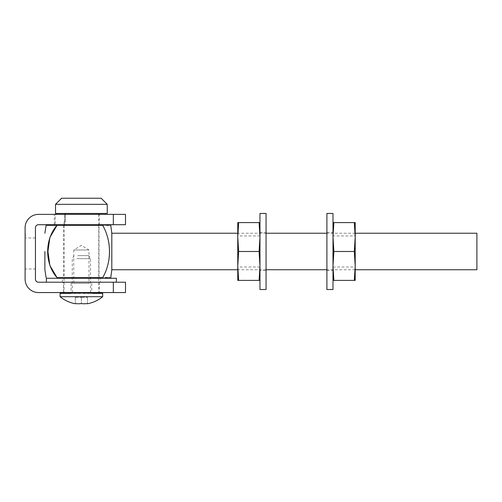 <?xml version="1.0" encoding="UTF-8"?>
<svg xmlns="http://www.w3.org/2000/svg" width="502" height="502" viewBox="0 0 502 502"><rect width="100%" height="100%" fill="white"/><g stroke="black" fill="none" stroke-linecap="round" stroke-linejoin="round"><path stroke-width="0.38" stroke-dasharray="2.51 1.88" d="M25.401 234.396L25.401 236.316L25.401 233.813L25.401 235.639L25.1 234.026L25.1 236.072L25.1 234.396M25.1 279.175L25.1 227.757A13.385 13.385 0 0 1 38.485 214.373L113.333 214.373L113.333 224.714L38.485 224.714A3.043 3.043 0 0 0 35.441 227.757L35.441 279.175A3.043 3.043 0 0 0 38.485 282.218L113.333 282.218L113.333 292.559L38.485 292.559A13.385 13.385 0 0 1 25.1 279.175M25.1 268.984L25.1 237.948L25.1 268.984L35.441 268.984L35.441 237.948L35.441 268.984M113.333 292.559L125.5 292.559L125.5 282.218L113.333 282.218M63.434 282.218L99.333 282.218L63.434 282.218L63.434 292.559L99.333 292.559L63.434 292.559M64.789 224.714L99.333 224.714L54.31 224.714L64.789 224.714L64.789 214.373L99.333 214.373L55.189 214.373L64.789 214.373L64.789 224.714M113.333 224.714L125.5 224.714L125.5 214.373L113.333 214.373M55.189 214.373L54.31 214.373L55.189 214.373L55.189 224.714L55.189 214.373M99.333 282.218L99.333 292.559M25.401 235.551L25.401 233.844L25.1 235.551M25.401 235.212L25.401 233.844L25.401 236.316L25.401 233.844L25.401 235.639L25.1 235.212M25.401 233.813L25.401 235.639L25.1 233.813M25.401 235.419L25.401 233.781L25.1 235.419M25.401 234.277L25.401 236.254L25.401 233.844L25.401 236.254L25.401 233.844L25.401 236.254L25.1 234.277M25.401 234.842L25.401 236.316L25.401 233.844L25.401 236.254L25.401 233.844L25.1 234.842M25.401 234.352L25.401 236.254L25.401 233.844L25.401 236.254L25.1 234.352M25.401 236.254L25.1 233.844L25.401 236.254M25.401 235.783L25.401 234.861L25.1 235.783M99.032 277.65L63.741 277.65L99.032 277.65L99.032 225.323L63.741 225.323L99.032 225.323M57.04 277.65L105 277.65M107.861 277.65L109.348 277.65M109.856 277.65L110.773 277.65M57.04 225.323L102.684 225.323C111.764 241.104 111.701 262.082 102.684 277.65M110.773 225.323L108.689 225.323M106.857 225.323L103.506 225.323M111.808 233.235L111.808 269.743M476.9 233.235L476.9 269.743M355.203 269.743L326.909 269.743M266.06 269.743L237.766 269.743M116.37 282.218L46.397 282.218L116.37 282.218M100.4 282.218L62.367 282.218L100.4 282.218L100.4 278.259L62.367 278.259L100.4 278.259M46.397 278.259L116.37 278.259M107.246 213.457L56.249 213.457L65.147 213.457L56.249 213.457L56.249 214.185C55.283 213.218 55.283 213.218 56.249 214.185L56.437 214.373M65.147 213.457L98.725 213.457L65.147 213.457L65.147 221.978L64.043 221.978L65.147 221.978L64.043 221.978L64.043 224.714M65.147 214.373L65.147 221.978L64.043 221.978M81.387 292.559L64.043 292.559L81.387 292.559M61.608 198.246L101.159 198.246M55.521 204.333L107.246 204.333M81.387 283.435L71.039 283.435L81.387 283.435M73.781 283.435L88.992 283.435L73.781 283.435L73.781 249.965L88.992 249.965L73.781 249.965L81.387 245.396L88.992 249.965L88.992 283.435M326.909 213.457L326.909 289.516M326.909 270.39L326.909 232.47L326.909 270.39M332.995 213.457L332.995 289.516M332.995 270.39L332.995 232.47L332.995 270.39M102.684 296.701L60.089 296.701M60.089 292.559L60.089 293.356L60.673 292.559L60.673 293.356L62.223 292.559L62.223 293.356L64.664 292.559L64.664 293.356L67.895 292.559L67.895 293.356L70.851 292.735M71.071 292.691L71.554 292.597M71.748 292.559L71.748 293.356L76.059 292.559L76.059 293.356L80.615 292.559L80.615 293.356L85.208 292.559L85.208 293.356L89.626 292.559L89.626 293.356L93.654 292.559M93.654 292.691L93.654 293.356L97.106 292.559M97.106 292.666L97.106 293.356L99.829 292.559M99.829 292.622L99.829 293.356L101.686 292.559M101.686 292.591L101.686 293.356L102.596 292.559M102.596 292.691L102.596 293.356L102.515 292.559L90.084 293.356L90.084 293.017L89.287 293.356L89.287 293.017L88.126 293.356L88.126 293.017L86.645 293.356L86.645 293.017L84.913 293.356L84.913 293.017L83.025 293.356L83.025 293.017L81.054 293.356L81.054 293.017L79.103 293.356L79.103 293.017L77.258 293.356L77.258 293.017L75.601 293.356L75.601 293.017L74.221 293.356L74.221 293.017L73.173 293.356L72.508 293.017L72.257 293.356L72.257 293.017L72.439 293.356L72.439 293.017L73.035 293.356L73.035 293.017L74.02 293.356L74.02 293.017L75.35 293.356L75.35 293.017L76.963 293.356L76.963 293.017L78.783 293.356L78.783 293.017M99.478 292.578L89.287 293.017M89.287 293.356L99.829 293.356M90.084 293.017L101.46 292.572M77.697 255.631L88.754 255.631L77.697 255.631M75.3 303.754L75.3 303.566A33.063 28.633 90 0 0 81.387 303.566A33.063 28.633 -90 0 0 87.467 303.566L87.467 303.754M76.819 258.674L90.511 258.674L76.819 258.674M60.504 292.578L72.257 293.017L72.439 293.356L61.897 293.356M79.849 293.206L82.698 293.049M82.698 293.017L84.612 293.356L84.612 293.017L86.369 293.356L86.369 293.017L87.894 293.356L87.894 293.017L89.118 293.356L89.118 293.017L89.977 293.356L90.473 293.017M101.517 292.597L90.442 293.017L90.473 293.356L102.515 293.356M72.257 292.603L76.819 293.099M75.3 297.309L75.3 303.566L75.3 297.309L81.387 297.309L75.3 297.309M81.387 297.309L81.387 303.566L81.387 297.309L87.467 297.309L81.387 297.309M87.467 297.309L87.467 303.566L87.467 297.309M96.673 292.584L88.126 293.017M88.126 293.356L97.106 293.356M86.645 293.356L93.654 293.356M90.084 293.356L101.686 293.356M93.171 292.591L86.645 293.017M84.913 293.356L89.626 293.356M89.626 292.559L84.913 293.017M83.025 293.356L85.208 293.356M85.208 292.559L83.025 293.017M81.054 293.356L80.615 293.356M80.615 292.559L81.054 293.017M79.103 293.356L76.059 293.356M76.059 292.559L79.103 293.017M77.258 293.356L71.748 293.356M75.601 293.356L67.895 293.356M74.221 293.356L64.664 293.356M73.173 293.356L62.223 293.356M64.2 292.641L73.173 293.017M72.508 293.356L60.673 293.356M72.439 293.017L61.897 292.616L72.508 293.017M72.257 293.356L60.504 293.356M73.035 293.356L64.2 293.356M64.2 292.653L73.035 293.017M74.02 293.356L67.306 293.356M75.35 293.356L76.963 293.356M75.319 292.886L76.963 293.017M78.783 293.356L75.319 293.356M80.728 293.356L79.849 293.356M79.849 292.559L80.728 293.017M82.698 293.356L84.449 293.356M84.612 293.356L88.91 293.356M86.137 292.854L84.612 293.017M86.369 293.356L87.894 293.356M90.021 292.766L86.369 293.017M93.736 292.71L87.894 293.017M89.118 293.356L96.579 293.356M97.011 292.666L89.118 293.017M89.977 293.356L99.434 293.356M99.653 292.635L89.977 293.017M90.442 293.356L101.442 293.356M332.995 235.971L332.995 267.001L332.995 235.971L355.203 235.971L355.203 267.001L355.203 235.971M332.995 280.392L333.886 280.392L332.995 265.941L333.886 251.489L332.995 237.038L332.995 222.587L332.995 280.392L332.995 237.038L333.886 222.587L332.995 222.587M333.886 222.587L355.203 222.587L355.203 280.392L333.886 280.392M354.312 222.587L355.203 237.038L354.312 251.489L333.886 251.489M354.312 251.489L355.203 265.941L354.312 280.392M259.973 213.457L259.973 289.516M259.973 270.503L259.973 232.47L259.973 270.503L266.06 270.503L266.06 232.47L266.06 270.503M266.06 213.457L266.06 289.516M259.973 259.245L259.973 235.971L259.973 259.245M259.973 280.392L259.973 222.587L259.973 280.392L238.657 280.392L237.766 265.941L237.766 222.587L259.082 222.587L259.973 237.038L259.082 251.489L259.973 265.941L259.082 280.392M237.766 259.245L237.766 235.971L237.766 259.245M238.657 280.392L237.766 280.392L237.766 265.941L238.657 251.489L259.082 251.489M259.973 222.587L259.082 222.587M238.657 251.489L237.766 237.038L238.657 222.587M35.441 237.948L25.1 237.948M99.333 224.714L99.333 214.373M54.31 224.714L54.31 214.373M355.203 233.235L326.909 233.235M266.06 233.235L237.766 233.235M63.741 225.323L63.741 277.65M62.367 282.218L62.367 278.259M64.043 225.323L64.043 277.65M64.043 278.259L64.043 292.559M98.725 214.373L98.725 224.714M98.725 225.323L98.725 277.65M98.725 278.259L98.725 292.559M71.039 283.435L71.039 292.559M91.728 283.435L91.728 292.559M326.909 270.503L332.995 270.503M326.909 232.47L332.995 232.47M90.511 293.212L90.511 292.735M90.511 292.559L90.511 258.674L88.754 255.631M72.257 293.042L72.257 292.653M72.257 292.559L72.257 258.674L74.014 255.631M332.995 267.001L355.203 267.001M259.973 232.47L266.06 232.47M259.973 235.971L237.766 235.971M259.973 267.001L237.766 267.001"/><path stroke-width="0.75" d="M25.1 279.175L25.1 227.757A13.385 13.385 0 0 1 38.485 214.373L125.5 214.373L125.5 224.714L38.485 224.714A3.043 3.043 0 0 0 35.441 227.757L35.441 279.175A3.043 3.043 0 0 0 38.485 282.218L125.5 282.218L125.5 292.559L38.485 292.559A13.385 13.385 0 0 1 25.1 279.175M57.04 277.65L102.684 277.65C113.929 277.65 113.929 277.65 102.684 277.65C111.701 262.082 111.764 241.104 102.684 225.323L46.121 225.323L57.04 225.323L49.867 237.484L47.935 251.489L49.861 265.47L57.04 277.65C44.584 263.657 44.54 239.416 57.04 225.323M105 277.65L107.861 277.65M109.348 277.65L109.856 277.65M102.684 225.323C113.929 225.323 113.929 225.323 102.684 225.323L103.506 225.323M108.689 225.323L106.857 225.323M237.766 269.743L111.808 269.743L110.773 277.65M111.808 269.743L111.808 233.235L110.773 225.323M44.879 251.489L44.879 269.743L44.879 251.489M355.203 269.743L476.9 269.743L476.9 233.235L355.203 233.235M326.909 269.743L266.06 269.743M116.37 282.218L116.37 278.259L46.397 278.259L46.397 282.218M107.246 204.333L55.521 204.333L61.608 198.246L101.159 198.246L107.246 204.333L107.246 213.457L56.249 213.457L56.249 214.185C55.283 213.218 55.283 213.218 56.249 214.185L56.437 214.373M65.147 213.457L65.147 214.373M326.909 289.516L326.909 213.457L332.995 213.457L332.995 289.516L326.909 289.516M93.014 293.356L102.596 293.356L102.515 292.559L102.515 293.356L101.442 292.559L101.442 293.356L99.434 292.559L99.434 293.356L96.579 292.559L96.579 293.356L93.014 292.559L93.014 293.356L88.91 292.559L88.91 293.356L84.449 292.559L84.449 293.356L79.849 292.559L79.849 293.356L75.319 292.559L75.319 293.356L71.071 292.559L71.071 293.356L67.306 292.559L67.306 293.356L64.2 292.559L64.2 293.356L61.897 292.559L61.897 293.356L60.504 292.559L60.504 293.356L60.089 292.559L60.089 296.701L102.684 296.701L102.684 293.024M71.554 292.597L72.257 292.603M93.171 292.591L93.654 292.691M96.673 292.584L97.106 292.666M99.478 292.578L99.829 292.622M101.517 292.597L102.596 292.691M60.667 292.566L60.089 292.559M62.192 292.572L64.2 292.641M64.601 292.578L64.2 292.559M67.77 292.584L67.306 292.559M102.684 296.701A33.621 33.621 0 0 1 87.467 303.754L87.467 303.566A33.063 28.633 -90 0 1 81.387 303.566A33.063 28.633 90 0 1 75.3 303.566L75.3 303.754A33.621 33.621 0 0 1 60.089 296.701M75.319 292.559L79.849 293.206M82.698 293.049L84.449 292.559M71.071 293.356L60.089 293.356M61.897 292.559L64.2 292.653M71.071 292.559L75.319 292.886M88.91 292.559L86.137 292.854M93.014 292.559L90.021 292.766M96.579 292.559L93.736 292.71M99.434 292.559L97.011 292.666M101.442 292.559L99.653 292.635M333.886 280.392L355.203 280.392L355.203 222.587L333.886 222.587L332.995 237.038L333.886 251.489L332.995 265.941L333.886 280.392L332.995 280.392M354.312 280.392L355.203 265.941L354.312 251.489L333.886 251.489M354.312 251.489L355.203 237.038L354.312 222.587M332.995 222.587L333.886 222.587M259.973 289.516L259.973 213.457L266.06 213.457L266.06 289.516L259.973 289.516M259.082 222.587L237.766 222.587L237.766 280.392L259.082 280.392L259.973 265.941L259.082 251.489L259.973 237.038L259.082 222.587L259.973 222.587M259.973 280.392L259.082 280.392M238.657 222.587L237.766 237.038L238.657 251.489L259.082 251.489M238.657 251.489L237.766 265.941L238.657 280.392M113.333 292.559L113.333 282.218M113.333 224.714L113.333 214.373M46.121 225.323L44.879 233.235M46.121 277.65L44.879 269.743M326.909 233.235L266.06 233.235M237.766 233.235L111.808 233.235M64.043 224.714L64.043 225.323M64.043 277.65L64.043 278.259M98.725 213.457L98.725 214.373M98.725 224.714L98.725 225.323M98.725 277.65L98.725 278.259M55.521 204.333L55.521 213.457"/></g></svg>
